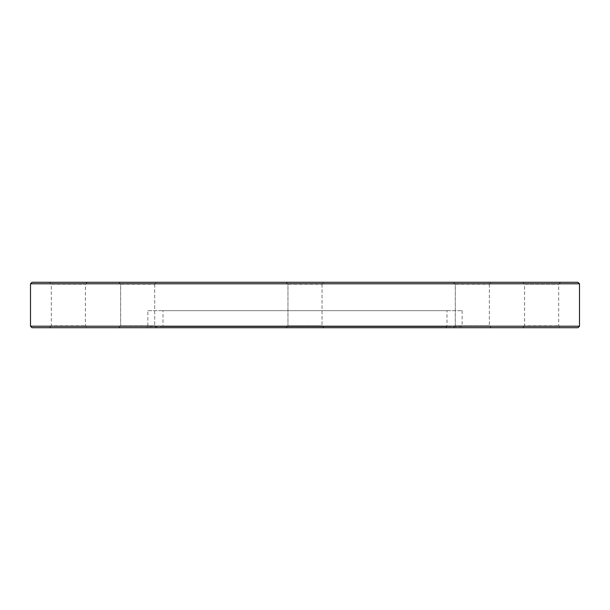 <?xml version="1.0" encoding="UTF-8"?>
<svg xmlns="http://www.w3.org/2000/svg" width="610" height="610" viewBox="0 0 610 610"><rect width="100%" height="100%" fill="white"/><g stroke="black" fill="none" stroke-linecap="round" stroke-linejoin="round"><path stroke-width="0.46" stroke-dasharray="3.05 2.29" d="M147.872 310.681L462.128 310.681L147.872 310.681L147.872 326.579L462.128 326.579L463.264 327.715L146.736 327.715L463.264 327.715M462.128 310.681L462.128 326.579L147.872 326.579L146.736 327.715M164.151 327.715L445.849 327.715L164.151 327.715L163.015 326.579L446.985 326.579L163.015 326.579L163.015 310.681L446.985 310.681L163.015 310.681M445.849 327.715L446.985 326.579L446.985 310.681M120.635 284.176L118.744 282.285L156.602 282.285L118.744 282.285L156.602 282.285L118.744 282.285L120.635 284.176L120.635 325.824L118.744 327.715L156.602 327.715L118.744 327.715L156.602 327.715L118.744 327.715L120.635 325.824L154.711 325.824L156.602 327.715L154.711 325.824L120.635 325.824L154.711 325.824L120.635 325.824L120.635 284.176L154.711 284.176L156.602 282.285L154.711 284.176L120.635 284.176M287.966 284.176L286.067 282.285L323.933 282.285L286.067 282.285L323.933 282.285L286.067 282.285L287.966 284.176L287.966 325.824L286.067 327.715L323.933 327.715L286.067 327.715L323.933 327.715L286.067 327.715L287.966 325.824L322.034 325.824L323.933 327.715L322.034 325.824L287.966 325.824L322.034 325.824L287.966 325.824L287.966 284.176L322.034 284.176L323.933 282.285L322.034 284.176L287.966 284.176M455.289 284.176L453.398 282.285L491.256 282.285L453.398 282.285L491.256 282.285L453.398 282.285L455.289 284.176L455.289 325.824L453.398 327.715L491.256 327.715L453.398 327.715L491.256 327.715L453.398 327.715L455.289 325.824L489.365 325.824L491.256 327.715L489.365 325.824L455.289 325.824L489.365 325.824L455.289 325.824L455.289 284.176L489.365 284.176L491.256 282.285L489.365 284.176L455.289 284.176M560.567 282.285L558.676 284.176L558.676 325.824L560.567 327.715L522.709 327.715L524.6 325.824L558.676 325.824L524.6 325.824L524.6 284.176L558.676 284.176L524.6 284.176L522.709 282.285L560.567 282.285L522.709 282.285M154.711 284.176L154.711 325.824L154.711 284.176M322.034 284.176L322.034 325.824L322.034 284.176M489.365 284.176L489.365 325.824L489.365 284.176M87.291 282.285L85.4 284.176L85.4 325.824L87.291 327.715L49.433 327.715L51.324 325.824L85.4 325.824L51.324 325.824L51.324 284.176L85.4 284.176L51.324 284.176L49.433 282.285L87.291 282.285L49.433 282.285M579.5 326.205L30.5 326.205M30.5 283.795L579.5 283.795M32.017 327.715L577.983 327.715M522.709 327.715L560.567 327.715M49.433 327.715L87.291 327.715M577.983 282.285L32.017 282.285"/><path stroke-width="0.91" d="M579.5 326.205L577.983 327.715L32.017 327.715L30.5 326.205L579.5 326.205L579.5 283.795L30.5 283.795L32.017 282.285L577.983 282.285L579.5 283.795M30.5 326.205L30.5 283.795"/></g></svg>
